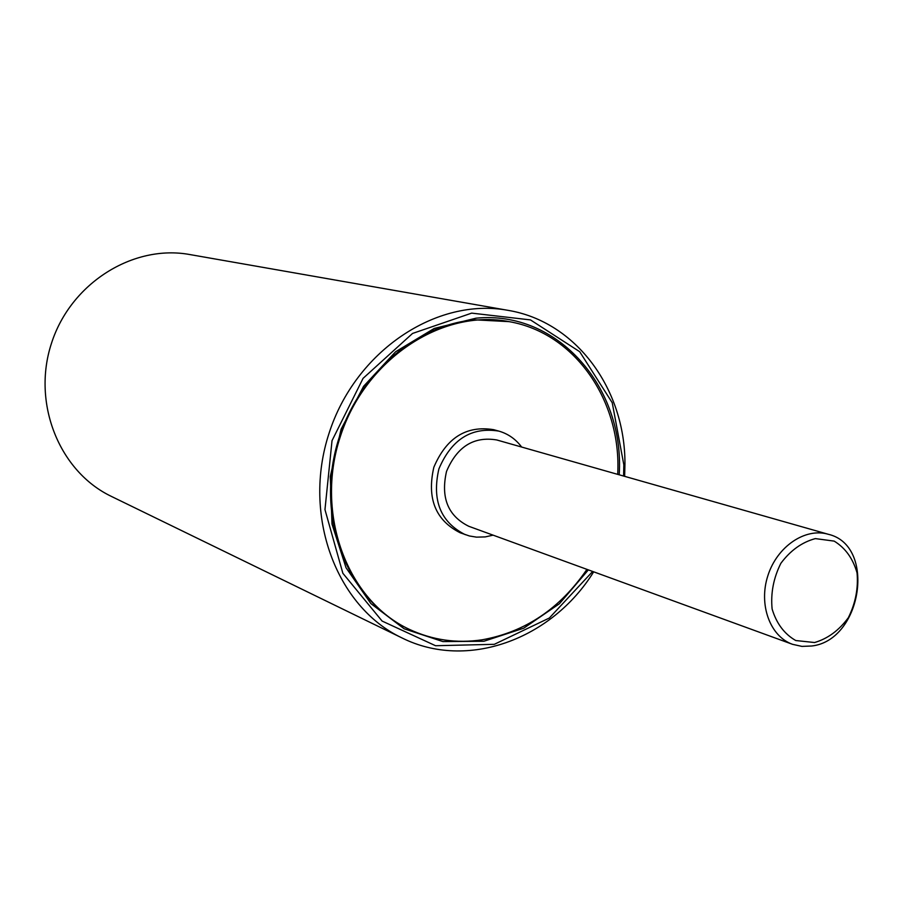 <?xml version="1.0" encoding="UTF-8"?>
<svg xmlns="http://www.w3.org/2000/svg" width="904" height="904" viewBox="0 0 904 904"><rect width="100%" height="100%" fill="white"/><g stroke="black" fill="none" stroke-linecap="round" stroke-linejoin="round"><path stroke-width="1.36" d="M409.399 629.376L408.585 628.992C351.882 602.471 318.784 528.185 334.39 455.48C349.633 382.708 411.15 324.672 475.131 319.846L509.133 321.643C441.943 308.501 365.035 359.227 340.209 436.926C314.75 514.421 347.283 600.618 409.399 629.376C432.485 640.111 456.701 643.591 482.058 639.817C525.1 632.111 560.062 608.629 586.933 569.362M619.195 474.792C624.913 387.805 557.881 310.015 475.967 318.197L434.236 328.446L395.613 351.746L363.589 386.313L341.113 429.185L330.276 476.555L332.017 524.15L346.029 567.735L370.877 603.578L404.178 628.8L442.937 641.591L483.877 641.264L523.71 628.212L559.406 603.736L588.368 569.893M592.674 571.452L549.327 618.031L494.318 644.315L435.558 645.727L382.098 621.059L342.865 573.283L324.965 509.619L332.028 440.666L363.058 378.369L412.54 333.452L471.685 313.123L530.49 319.914L579.713 351.712L612.234 402.721L623.839 464.859L623.591 476.046M624.641 476.34L624.946 463.989C625.319 389.172 576.119 321.508 507.89 310.321C436.632 297.032 355.374 350.955 329.045 433.31C302.06 515.449 336.254 606.787 401.76 637.817C467.119 670.689 551.779 639.365 593.691 571.825M401.76 637.817L111.463 496.443C59.415 471.651 31.708 403.444 51.46 343.351C70.704 283.11 133.148 244.114 189.851 254.555L507.89 310.321M811.736 645.998C862.156 640.371 876.473 545.248 828.188 534.253C805.272 527.461 777.18 546.434 767.925 575.532C758.354 604.539 769.982 636.371 792.525 644.315L801.927 646.394L811.736 645.998M814.583 642.529L795.746 640.529C784.356 634.009 776.479 623.5 772.118 609.002C770.581 593.25 773.496 578.018 780.875 563.294C790.491 550.423 801.984 542.197 815.363 538.603L834.166 541.112C845.33 547.937 852.958 558.536 857.048 572.887C858.416 588.346 855.512 603.284 848.347 617.692C839.025 630.382 827.77 638.665 814.583 642.529M828.188 534.253L496.725 439.954C473.798 436.157 457.062 446.632 446.531 471.379C440.553 497.607 447.955 515.901 468.747 526.275L792.525 644.315M617.714 474.374C621.715 401.286 575.317 333.011 509.133 321.643M521.642 447.039C515.664 439.073 508.071 433.762 498.838 431.106L493.584 429.66C466.283 425.287 446.373 437.83 433.841 467.266C426.722 498.466 435.502 520.297 460.17 532.772L469.402 535.97L476.521 537.145L485.245 536.908L493.087 535.157M498.838 431.106C471.459 426.733 451.469 439.333 438.892 468.905C431.739 500.24 440.53 522.162 465.277 534.682"/></g></svg>
